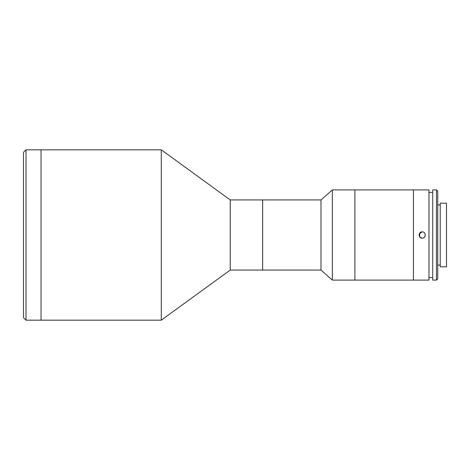 <?xml version="1.0" encoding="UTF-8"?>
<svg xmlns="http://www.w3.org/2000/svg" width="470" height="470" viewBox="0 0 470 470"><rect width="100%" height="100%" fill="white"/><g stroke="black" fill="none" stroke-linecap="round" stroke-linejoin="round"><path stroke-width="0.7" d="M161.275 320.17L161.275 149.83L26.003 149.83L26.003 320.17L41.037 320.17L41.037 149.83L41.037 320.17L161.275 320.17L230.235 270.068L230.235 199.932L161.275 149.83M230.235 270.068L262.654 270.068L262.654 199.932L320.998 199.932L320.998 270.068L262.654 270.068L262.654 199.932L230.235 199.932M26.003 320.17L23.5 317.667L23.5 152.333L26.003 149.83M332.343 189.909L354.891 189.909L354.891 280.091L354.891 189.909L413.436 189.909L413.436 280.091L413.436 189.909L428.963 189.909L428.963 280.091L332.343 280.091L332.343 189.909L320.998 199.932M419.698 236.88L419.698 233.12M419.986 237.215L422.201 238.131C418.159 238.325 418.159 231.675 422.201 231.869L419.311 233.796M422.201 231.869C426.231 231.675 426.249 238.319 422.201 238.131L423.405 237.891M432.723 192.412L428.963 192.412M432.723 277.588L428.963 277.588M436.477 280.091L436.477 189.909L432.723 189.909L432.723 280.091L436.477 280.091L437.735 278.839L437.735 191.161L436.477 189.909M440.237 204.938L437.735 204.938M440.237 265.062L437.735 265.062M424.422 237.209L425.091 236.199L425.097 233.813M446.5 266.813L446.5 203.187L440.237 203.187L440.237 266.813L446.5 266.813M320.998 270.068L332.343 280.091"/></g></svg>
